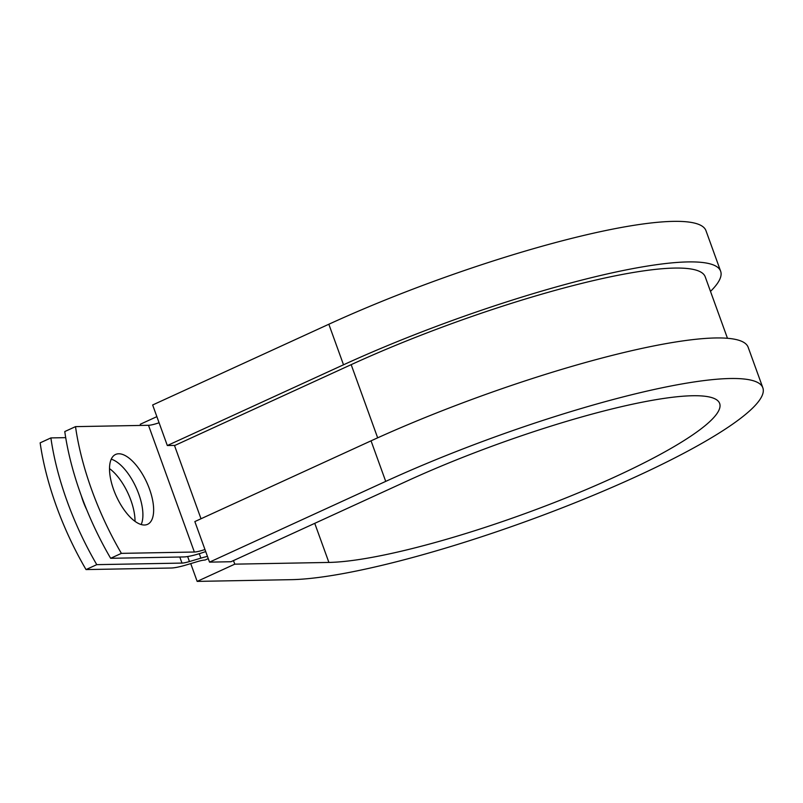 <?xml version="1.0" encoding="UTF-8"?>
<svg xmlns="http://www.w3.org/2000/svg" width="803" height="803" viewBox="0 0 803 803"><rect width="100%" height="100%" fill="white"/><g stroke="black" fill="none" stroke-linecap="round" stroke-linejoin="round"><path stroke-width="1.2" d="M86.754 509.815A38.424 16.712 -114.6 0 1 83.05 501.112A38.424 16.712 -114.6 0 1 81.344 495.832M113.665 489.72A38.424 16.712 65.4 0 0 147.591 524.319A38.424 16.712 65.4 0 0 149.499 489.067A38.424 16.712 65.4 0 0 115.572 454.468A38.424 16.712 65.4 0 0 113.665 489.72M141.187 524.53A38.424 16.712 65.4 0 0 138.748 493.986A38.424 16.712 65.4 0 0 111.236 459.186M205.709 551.571A26.248 4.406 160.1 0 1 183.626 556.951L110.643 558.296L121.394 553.367L194.366 552.022A13.129 2.208 160.1 0 0 204.956 549.493M110.643 558.296A170.898 74.368 -114.6 0 1 64.772 431.562L75.512 426.634L148.495 425.289A13.129 2.208 160.1 0 0 159.084 422.759M116.465 496.545A38.424 16.712 -114.6 0 1 117.328 498.342M208.248 558.587L205.096 560.032A13.129 2.208 160.1 0 0 197.618 561.548L186.196 564.961A26.248 4.406 -19.9 0 1 171.24 568.012L86.031 569.578L96.772 564.65A170.898 74.368 65.4 0 1 50.89 437.916L65.705 437.645M50.89 437.916L40.15 442.844A170.898 74.368 65.4 0 0 86.031 569.578M109.509 468.621A38.424 16.712 -114.6 0 1 135.024 521.338M207.455 556.389A26.248 4.406 160.1 0 0 200.891 558.145L189.458 561.558A13.129 2.208 -19.9 0 1 181.99 563.084L96.772 564.65M75.512 426.634A170.898 74.368 65.4 0 0 121.394 553.367M727.468 338.284L705.215 276.814A251.71 42.258 160.1 0 0 351.172 364.652L174.974 445.394L167.325 445.535L152.65 404.983L328.839 324.241L343.513 364.793L167.325 445.535M371.046 440.837A268.112 45.018 160.1 0 1 748.165 347.277L762.85 387.829A268.112 45.018 160.1 0 1 582.797 499.637A268.112 45.018 160.1 0 1 291.288 579.666L197.167 581.392L234.777 564.158L328.899 562.431A222.17 37.299 160.1 0 0 570.451 496.113A222.17 37.299 160.1 0 0 719.659 403.467A222.17 37.299 160.1 0 0 407.141 480.997L230.953 561.739L209.533 562.13L194.848 521.579L371.046 440.837L385.721 481.388L209.533 562.13M710.494 291.399A268.112 45.018 160.1 0 0 720.642 271.233L705.967 230.682A268.112 45.018 160.1 0 0 328.839 324.241M720.642 271.233A268.112 45.018 160.1 0 0 343.513 364.793M762.85 387.829A268.112 45.018 160.1 0 0 385.721 481.388M156.866 416.647L140.284 424.245L140.716 425.439M234.777 564.158L233.482 560.584M190.733 563.606L197.167 581.392M179.792 557.021L181.99 563.084M148.495 425.289L194.366 552.022M187.641 556.539L189.458 561.558M199.274 553.699L200.891 558.145M174.462 445.404L201.011 518.758M351.172 364.652L377.661 437.826M328.899 562.431L314.746 523.345"/></g></svg>
